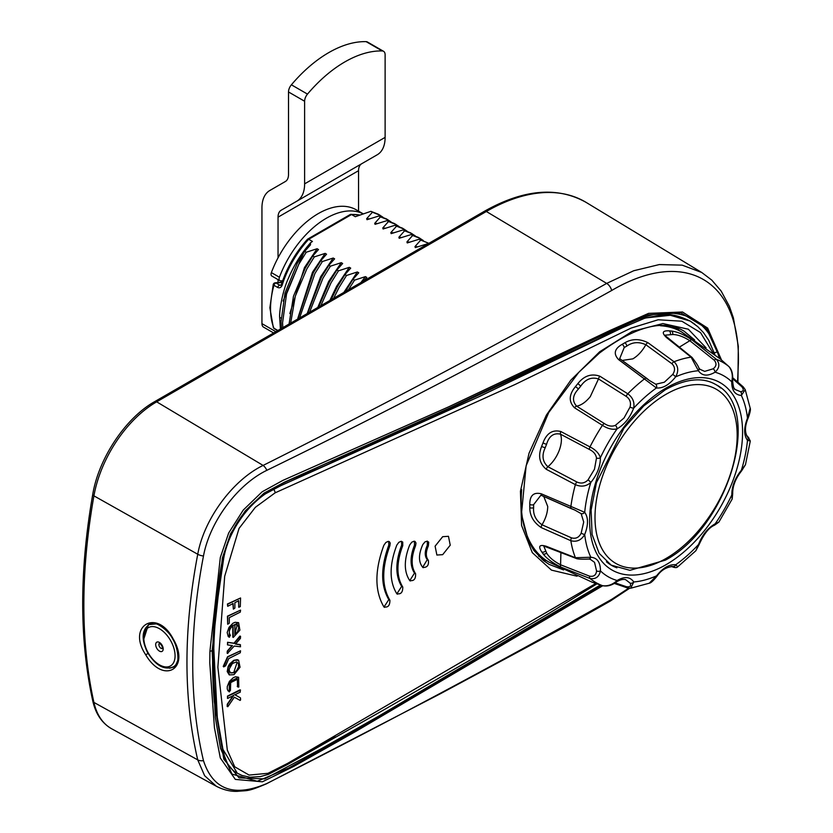 <?xml version="1.0" encoding="UTF-8"?>
<svg xmlns="http://www.w3.org/2000/svg" width="833" height="833" viewBox="0 0 833 833"><rect width="100%" height="100%" fill="white"/><g stroke="black" fill="none" stroke-linecap="round" stroke-linejoin="round"><path stroke-width="1.25" d="M737.569 381.795L738.392 362.938C740.298 279.242 684.341 247.724 611.682 290.488C499.852 352.786 384.908 412.731 266.831 470.333C237.488 484.442 209.749 521.729 203.481 556.007C196.328 593.211 192.746 629.082 192.725 663.641C192.735 698.127 196.317 730.458 203.471 760.623C212.977 789.861 234.104 797.493 266.831 783.52C384.908 723.679 499.862 662.287 611.682 599.344L628.696 588.202M602.728 585.755L356.566 730.968L293.716 766.433L262.385 781.802L235.322 779.396L220.297 757.947L214.445 727.792L209.781 662.985L209.926 651.156L220.328 557.423L228.679 532.995L243.278 510.035L262.156 491.793L282.856 480.402L448.55 406.889L609.912 330.514L648.563 313.375L682.529 312L707.654 328.108L721.472 359.95M442.677 554.663L450.236 545.188L448.466 536.306L442.677 536.691L435.107 546.167L436.877 555.038L442.677 554.663M233.979 672.752L236.572 670.638L238.509 666.952L238.477 663.568L236.478 661.933L232.407 663.516L229.325 668.816L229.242 670.586L230.626 672.949L233.979 672.752M230.481 672.856L233.719 672.595L237.228 662.173M238.488 660.173L237.134 659.663L233.719 660.35L229.616 663.974L228.148 666.494L227.211 671.544L229.221 674.845M233.99 660.507L227.93 667.92L229.356 674.928L233.979 674.678L240.039 667.264L238.623 660.246L233.719 660.35M145.733 654.821C126.429 625.854 156.937 607.819 173.108 638.807C190.903 668.732 163.393 684.882 145.733 654.821L148.035 653.416M173.108 638.807L172.712 639.046C168.63 630.269 156.937 623.105 155.677 623.927L148.43 624.646L143.38 640.358M577.082 576.217L551.456 570.126L532.287 552.633L521.583 525.467L520.448 491.251L529.028 453.246L546.417 415.042L570.813 380.171L599.687 351.755A3.79 1.635 -128.9 0 1 599.427 353.077L578.779 372.33L548.708 412.554L526.123 465.803L521.437 514.148L528.559 541.356L533.922 550.498L543.564 560.63L549.082 564.368L563.545 569.928M720.535 359.169L706.301 328.171L680.936 312.875L646.949 314.957L608.548 332.357L448.591 408.472L284.563 482.13L264.009 493.146L245.173 510.983L230.606 533.682L222.401 557.891L212.144 650.677L215.299 717.255L220.506 748.346L231.991 774.086L257.23 781.271L288.697 768.005L352.328 732.207L601.842 585.474M600.406 585.026L378.224 716.422L321.58 748.586L264.707 778.897L239.071 777.855L223.827 759.227L214.32 702.032C211.655 671.617 212.092 639.838 215.643 606.695C219.891 574.791 221.099 536.108 249.817 506.485C277.202 479.204 307.252 475.716 335.584 460.378L421.456 421.925L589.983 342.821C617.076 330.024 645.513 311.688 668.868 313.083C692.889 313.635 709.06 326.401 717.38 351.401L719.233 358.075M713.006 353.13L700.553 332.617L681.873 321.226L658.164 319.768L631.07 328.087L515.138 384.461L275.109 492.844L255.346 507.328L239.04 528.434L224.691 576.238L217.871 667.223L227.315 750.096L234.708 766.797L249.109 775.075L267.997 773.305L287.624 763.372L595.793 583.496M334.97 736.611L313.718 748.617M596.876 583.86L549.28 613.182L468.927 660.746L384.138 709.695L287.51 764.486L268.413 774.357L260.448 776.575L250.035 777.22L241.997 775.45L237.311 773.211L222.952 749.388L217.309 717.411L213.81 648.751M695.097 324.464L690.213 321.08C674.043 313.593 668.295 312.844 644.503 318.321L622.147 327.869L478.902 396.768L280.992 485.587L265.404 493.865C256.564 499.987 248.64 507.87 241.612 517.512L237.822 523.124C230.502 534.755 225.774 546.573 223.661 558.579L216.33 608.975C213.123 640.879 212.8 671.367 215.362 700.428A3.04 1.895 175 0 1 214.32 702.032M676.386 327.765A134.727 77.781 -60 0 1 679.364 330.639M694.639 339.947L683.955 331.097M237.228 679.239L238.436 681.29L237.28 686.559L238.811 687.038L238.623 677.312L229.46 681.821L229.169 691.879L230.439 690.286L230.699 682.571L237.363 679.312L237.551 686.715L238.176 687.069M238.488 677.239L235.624 676.771L233.438 677.573L229.398 681.352L227.263 686.517L227.253 688.891L227.961 690.786L229.544 691.702M240.206 697.731L234.656 694.639M233.417 695.263L227.263 704.239L227.17 706.509L227.867 706.665L234.354 697.2L240.123 700.407L240.56 699.991L240.477 697.887L234.927 694.795L240.3 692.088L240.029 689.818L227.43 696.149L227.701 698.429L233.688 695.409L227.524 704.395L227.867 706.665M240.55 690.12L227.69 696.305L227.43 698.273M223.223 666.431L223.713 666.9L225.618 665.806L228.773 658.549L240.279 652.76L240.539 650.792L227.544 656.768L223.223 666.431M240.539 650.792L227.805 656.914L223.713 666.9M240.539 644.94L235.531 644.055L240.414 638.422L240.539 636.287L234.24 643.357L227.826 642.42L227.555 644.898L232.438 645.606L227.555 651.239L227.43 653.395L234.24 646.044L240.539 646.783L240.143 644.607L235.27 643.899M232.168 645.45L227.284 651.083L227.159 653.239L227.826 653.436M240.539 636.287L239.873 636.1L233.979 643.211L227.555 642.264L227.471 644.846M232.792 625.302L232.792 637.13L233.292 637.443L239.894 630.144L238.623 622.72L229.46 627.207L229.169 637.276L230.439 635.287C228.294 632.445 229.169 629.175 233.063 625.458L233.292 637.443M238.54 622.668L235.104 622.282L232.896 623.282L229.013 627.343L227.19 632.518L228.232 636.537L229.533 637.099M240.55 610.131L227.69 616.326L227.69 624.24L229.294 623.157L229.294 617.638L240.289 612.109L240.55 610.131L227.43 616.17L227.69 624.24M232.855 603.404L233.375 609.121L234.875 608.08L234.875 602.675L238.696 600.749L238.696 607.163L240.289 606.643L240.56 597.979L227.701 604.164L227.701 606.289L233.125 603.561L233.375 609.121M240.56 597.979L227.43 604.008L227.701 606.289M238.425 600.603L238.956 607.319M599.687 351.755L632.289 331.367L662.912 323.568L688.329 329.212L706.113 347.882M422.81 567.419C427.183 567.648 429.026 565.263 428.349 560.255C425.653 556.892 425.653 552.123 428.349 545.959L428.714 542.189L427.214 541.148L424.997 541.887L422.81 544.543C418.395 554.424 418.395 562.046 422.81 567.419L423.185 567.71M409.711 580.518C413.876 581.278 415.834 579.018 415.584 573.739C411.023 566.732 411.023 557.381 415.584 545.688L416.011 543.054L415.053 541.471L414.011 541.231L411.762 542.2L409.701 544.98C403.859 559.818 403.859 571.657 409.711 580.518L410.242 581.007M383.857 606.799C387.918 607.83 389.938 605.643 389.896 600.249C381.681 586.276 381.681 568.075 389.896 545.657L390.229 543.054L389.292 541.617L388.116 541.388L385.856 542.47L383.857 545.303C374.6 570.449 374.6 590.951 383.857 606.799L384.471 607.392M396.768 593.658C400.86 594.595 402.86 592.388 402.756 587.026C396.331 576.519 396.331 562.723 402.756 545.646L402.735 542.064L401.037 541.315L398.788 542.356L396.768 545.178C389.24 565.17 389.24 581.33 396.768 593.658L397.362 594.21M266.831 783.52A7.591 3.978 -115.9 0 1 266.321 783.863L266.321 783.863C247.016 792.068 247.974 790.236 237.426 791.35C230.543 791.621 223.525 789.923 216.361 786.279L204.637 775.71L197.733 759.883C183.364 698.429 183.364 629.883 197.744 554.247C204.043 518.98 232.792 480.027 263.103 465.428C380.494 406.577 495.01 345.903 606.674 283.397L633.736 270.735L659.309 264.561L682.175 265.144L701.75 272.495L586.193 202.44A197.275 113.902 120 0 0 486.337 211.488L156.666 401.829L263.103 465.428A7.591 3.988 -115.8 0 1 266.831 470.333M546.542 560.703A134.727 77.781 -60 0 1 542.044 559.38M645.919 317.914L670.357 315.28L689.755 320.944M169.557 668.222L173.576 667.098C174.649 667.16 175.93 665.182 177.419 661.173C178.699 659.32 177.689 646.762 172.712 639.046M422.685 567.294L427.277 559.641C424.58 556.267 424.58 551.498 427.277 545.334L427.381 541.169M409.763 580.591L414.511 573.125C409.951 566.117 409.951 556.756 414.511 545.063L414.449 541.252M383.992 606.976L388.824 599.625C380.608 585.661 380.608 567.46 388.824 545.032L388.688 541.398M396.872 593.794L401.683 586.401C395.259 575.895 395.259 562.098 401.673 545.021L401.568 541.335M234.864 624.542L234.864 634.684L237.613 631.591L238.759 627.832L237.822 625.052L234.864 624.542M234.864 634.33L237.228 624.635M307.419 240.008L308.679 239.279L312.437 241.445L310.49 242.819L310.511 243.934L305.013 251.004M363.459 281.096L366.812 277.431L365.416 276.629L354.566 280.127L353.025 279.232L345.414 291.519M354.566 280.127L348.465 289.759M428.787 243.382L419.166 239.227L420.707 240.112L414.98 246.568L415.303 247.578L427.214 243.871M428.193 243.028L420.707 240.112M353.025 279.232L358.752 272.787L357.357 271.974L346.518 275.473L344.977 274.588L337.49 286.635L331.045 299.807M346.518 275.473L339.041 287.531L333.637 298.318M423.258 240.498L418.593 237.488L411.117 234.573L412.658 235.468L406.931 241.914L407.254 242.934L419.166 239.227M420.134 238.384L412.658 235.468M344.977 274.588L350.703 268.132L349.308 267.331L338.469 270.829L336.928 269.934L329.441 281.991L318.591 307.002M338.469 270.829L330.993 282.876L320.861 305.69M415.209 235.843L410.544 232.844L403.057 229.929L404.609 230.814L398.882 237.27L399.194 238.28L411.117 234.573M412.085 233.729L404.609 230.814M336.928 269.934L342.655 263.488L341.259 262.687L330.42 266.185L328.879 265.29L321.392 277.337L307.575 313.364M330.42 266.185L322.933 278.232L309.595 312.198M407.16 231.199L402.495 228.19L395.009 225.274L396.56 226.17L390.823 232.615L391.146 233.636L403.057 229.929M404.036 229.085L396.56 226.17M328.879 265.29L334.606 258.844L333.21 258.032L322.371 261.531L320.83 260.646L313.343 272.693L297.777 319.018M322.371 261.531L314.884 273.578L299.568 317.987M399.101 226.545L394.446 223.546L386.96 220.63L388.501 221.526L382.774 227.971L383.097 228.992L395.009 225.274M395.987 224.431L388.501 221.526M320.83 260.646L326.557 254.19L325.162 253.388L314.322 256.887L312.771 255.991L305.294 268.039L293.466 296.267L289.082 324.037M314.322 256.887L306.836 268.934L295.309 296.142L290.665 323.131M391.052 221.901L386.397 218.892L378.911 215.986L380.452 216.872L374.725 223.327L375.048 224.337L386.96 220.63M387.939 219.787L380.452 216.872M312.771 255.991L318.508 249.546L317.113 248.734L306.263 252.232L304.722 251.347L297.246 263.395L285.001 293.06L281.033 321.902L281.439 328.452M306.263 252.232L298.787 264.29L286.552 293.945L282.574 322.788L282.824 327.661M383.003 217.257L378.338 214.248L370.862 211.332L372.403 212.228L366.676 218.673L366.999 219.693L378.911 215.986M379.89 215.143L372.403 212.228M370.862 211.332L355.295 216.705L351.536 214.539L308.679 239.279A74.387 42.941 120 0 0 282.179 285.042A2.28 0.656 -162.3 0 1 281.471 284.272L281.471 284.272C286.989 267.403 295.673 252.378 307.533 239.196L350.297 214.477L351.536 214.539A74.387 42.941 120 0 1 359.356 215.008M310.449 244.892L310.511 243.934L310.449 244.892L304.722 251.347M282.085 282.408L276.046 283.012L279.805 285.178A2.28 1.312 120 0 0 277.681 287.458C279.721 288.322 281.221 287.52 282.179 285.042M303.618 252.961L283.085 301.015M281.075 285.053L279.805 285.178L280.638 285.365L281.471 284.272M281.065 317.935A1.52 0.854 -178.8 0 1 279.628 317.061L279.628 317.061C279.274 312.104 282.106 291.737 288.395 278.368C293.945 265.217 301.307 253.367 310.49 242.819M560.911 552.956L560.578 564.795L589.587 576.165C593.71 576.884 596.043 575.166 596.574 571.001L594.543 562.348L590.243 559.276M543.793 496.541L547.729 506.474C547.625 512.493 545.709 518.595 542.002 524.78L571.469 537.847A3.04 1.406 -68.5 0 0 570.844 540.711L541.273 527.601C533.63 522.489 529.809 515.835 529.788 507.63L529.788 504.402C529.788 495.51 533.609 491.97 541.252 493.792L584.704 512.326C588.421 517.553 588.421 524.946 584.714 534.505C581.319 540.2 576.696 542.262 570.844 540.711A127.095 73.377 -60 0 0 575.426 557.725A3.04 1.604 -72 0 0 576.072 558.391L543.741 546.031L546.635 553.039C549.155 557.35 553.799 561.275 560.578 564.795A3.04 1.697 -65.1 0 0 560.973 567.117C552.727 563.046 546.771 558.631 543.085 553.862L541.689 551.873C537.951 546.115 539.492 544.261 546.302 546.302L575.426 557.725L590.836 557.246A3.04 2.364 91.5 0 1 588.608 559.047L590.347 559.307M618.627 359.627C613.234 353.921 614.379 348.829 622.084 344.373L624.875 342.759C631.987 338.646 639.671 338.625 647.918 342.686L674.064 361.741C678.333 365.999 678.853 371.039 675.636 376.86C669.243 384.836 662.839 388.542 656.414 387.97L618.627 359.627A3.04 1.614 -56.4 0 1 620.491 359.252A3.04 1.614 -56.4 0 1 620.595 359.325L649.376 380.473L655.769 384.232L664.328 382.232L672.731 374.423C675.376 370.373 675.094 366.801 671.887 363.719L645.846 344.727C642.326 351.057 638.005 355.764 632.861 358.856L622.261 360.439M599.916 376.235L627.77 393.78C632.778 397.456 634.736 402.256 633.663 408.17C629.987 417.697 624.438 424.601 617.024 428.891C612.536 429.943 607.673 428.756 602.436 425.319L574.562 407.806C568.564 401.756 568.845 394.707 575.395 386.679L577.81 383.669C584.089 375.735 591.451 373.257 599.916 376.235A3.04 1.572 -58.7 0 0 598.5 378.942L590.264 396.675C585.755 402.141 581.215 405.307 576.644 406.16L604.435 423.601C608.257 426.152 611.901 426.746 615.337 425.382L623.99 418.041L630.019 407.098C631.227 402.641 629.977 399.08 626.26 396.425L598.5 378.942C591.451 376.755 585.505 379.182 580.674 386.22L578.414 389.032C572.542 395.331 571.948 401.037 576.644 406.16A3.04 1.572 -58.7 0 0 574.562 407.806M560.88 431.546L589.983 446.915C595.553 449.716 599.021 453.329 600.374 457.754C600.406 466.272 597.199 474.529 590.784 482.526C586.224 486.42 581.09 487.128 575.374 484.639L546.25 469.291C539.43 463.46 537.889 455.838 541.617 446.436L543.012 442.844C546.677 433.15 552.633 429.38 560.88 431.546A3.04 1.572 -61.3 0 0 560.484 434.17C562.046 438.564 561.577 444.072 559.11 450.705C556.444 457.338 552.695 462.679 547.885 466.719L576.905 482.005C581.09 483.89 584.797 483.192 588.025 479.902L594.481 469.208L596.49 458.056C595.939 454.37 593.606 451.528 589.493 449.508L560.484 434.17C553.716 432.671 549.072 436.034 546.563 444.27L545.261 447.633C541.585 455.339 542.46 461.701 547.885 466.719A3.04 1.572 -61.3 0 0 546.25 469.291M571.469 537.847C575.759 539.055 578.997 537.514 581.153 533.214A3.04 0.541 -157.4 0 0 584.714 534.505A115.891 66.911 120 0 0 590.836 557.246C597.251 557.787 600.458 562.337 600.458 570.907C599.125 576.863 595.668 579.404 590.076 578.519L560.973 567.117M589.587 576.165A3.04 1.604 -72.1 0 0 590.076 578.519A127.095 73.377 -60 0 0 602.551 585.693A3.04 1.843 -72.9 0 0 602.603 585.714L592.201 582.225L602.551 585.693C607.757 586.39 612.619 584.651 617.128 580.497C624.521 576.207 630.071 576.686 633.778 581.965L630.706 588.213L649.251 583.215L656.55 575.842C662.933 567.867 669.347 564.16 675.771 564.732L677.718 566.846L695.857 550.738L698.523 544.522C702.198 535.005 707.738 528.091 715.162 523.811L718.879 522.093L732.186 499.019L731.811 494.948C731.78 486.42 734.977 478.173 741.401 470.176L745.452 464.741L750.304 440.99L747.482 440.376C743.765 435.149 743.765 427.756 747.472 418.197L750.189 408.17L745.223 389.636L741.349 395.446C734.935 394.915 731.728 390.365 731.728 381.795C733.071 375.839 732.134 370.768 728.927 366.572L720.306 358.971L681.519 331.878L672.689 326.786M614.973 582.829L626.395 586.703C630.112 587.244 631.362 586.068 630.144 583.162A3.04 2.364 148.3 0 0 633.778 581.965A115.891 66.911 120 0 0 656.55 575.842A3.04 0.541 37.4 0 1 656.81 576.446C653.249 580.84 650.729 583.1 649.24 583.215L649.251 583.215M692.015 339.885L716.453 359.387C720.024 363.771 719.556 368.04 715.047 372.205C707.665 376.495 702.115 376.006 698.398 370.737L691.088 357.159L666.639 337.657C661.464 332.773 662.308 330.503 669.17 330.847L671.585 331.055C677.562 331.846 684.372 334.783 692.015 339.885A3.04 1.697 -55 0 0 689.818 340.707L679.676 346.955M720.722 388.032A104.364 60.257 120 0 0 715.589 384.419C702.219 376.88 685.434 378.671 665.244 389.813L643.753 405.921L623.979 428.141L596.449 482.671L591.097 510.15L592.086 534.442L599.114 553.268L611.224 565.18A104.364 60.257 120 0 0 616.92 567.825M588.025 479.902A3.04 0.739 -139.8 0 1 590.784 482.526A115.891 66.911 120 0 0 584.704 512.326A3.04 2.416 141.2 0 1 581.142 513.638L574.749 510.015L541.981 495.635A3.04 1.614 -63.6 0 1 541.856 495.583A3.04 1.614 -63.6 0 1 541.252 493.792M581.153 533.214L583.704 522.031L581.142 513.638M571.448 508.734A3.04 1.395 -68.4 0 1 571.396 508.713L540.909 495.198L533.62 504.652L533.62 507.661C533.026 514.648 535.817 520.344 542.002 524.78A3.04 1.614 -63.6 0 0 541.273 527.601M615.337 425.382A3.04 1.822 -118 0 1 617.024 428.891A115.891 66.911 120 0 0 600.374 457.754A3.04 1.822 177.9 0 1 596.49 458.056M655.769 384.232A3.04 2.416 -81.3 0 1 656.414 387.97A115.891 66.911 120 0 0 633.663 408.17A3.04 0.739 -160.2 0 1 630.019 407.098M734.237 388.397L735.195 389.521C733.977 389.428 733.113 386.47 732.613 380.66L732.613 380.66A3.04 1.676 1.9 0 1 731.728 381.795A115.891 66.911 120 0 0 715.047 372.205A3.04 1.676 -122 0 0 713.194 368.79L704.676 371.383L699.928 369.269L698.835 367.905A3.04 2.364 -31.7 0 1 698.398 370.737A115.891 66.911 120 0 0 675.636 376.86A3.04 0.541 -142.6 0 0 672.731 374.423M647.918 342.686A3.04 1.614 -56.4 0 0 645.846 344.727C638.911 341.592 632.57 342.04 626.832 346.059L624.219 347.559L619.69 358.638L646.637 378.265A3.04 1.395 -51.6 0 1 646.679 378.297M713.194 368.79C716.536 366.218 716.859 363.334 714.162 360.148L689.818 340.707C683.372 336.605 677.656 334.554 672.658 334.533L665.15 335.168M656.81 576.446C661.027 570.22 666.483 566.909 673.168 566.492L673.168 566.492A3.04 2.416 98.7 0 0 675.771 564.732A115.891 66.911 120 0 0 698.523 544.522A3.04 0.739 19.8 0 0 699.231 544.313C703.989 533.818 709.05 527.466 714.433 525.248L714.433 525.248A3.04 1.822 62 0 0 715.162 523.811A115.891 66.911 120 0 0 731.811 494.948A3.04 1.822 -2.1 0 0 732.696 493.594C732.582 486.087 735.539 478.527 741.578 470.895A3.04 0.739 40.2 0 0 741.401 470.176A115.891 66.911 120 0 0 747.482 440.376A3.04 2.416 -38.8 0 0 747.701 437.231C744.598 432.566 744.744 426.194 748.128 418.124A3.04 0.541 22.6 0 1 747.472 418.197A115.891 66.911 120 0 0 741.349 395.446A3.04 2.364 -88.5 0 0 740.558 391.697C743.692 391.291 744.088 389.615 741.755 386.668L732.665 378.692M735.195 389.521L740.558 391.697M747.493 437.013C749.565 438.876 749.492 438.595 747.263 436.18L746.795 435.784M732.696 493.594L732.186 499.019M671.502 566.43L672.033 566.617C675.23 567.346 675.511 567.283 672.866 566.419A3.04 2.416 98.7 0 0 673.168 566.492L673.376 566.513M596.574 571.001A3.04 1.676 -178.1 0 0 600.458 570.907A115.891 66.911 120 0 0 617.128 580.497A3.04 1.676 58 0 1 616.597 581.83L616.597 581.83A3.04 1.676 58 0 1 615.452 581.861M630.144 583.162L625.583 579.622C623.105 579.008 620.106 579.737 616.597 581.83C612.099 585.318 607.434 586.619 602.603 585.714M606.445 561.817A104.323 60.236 120 0 0 611.245 565.149L629.915 570.334L665.369 560.14C728.011 527.351 764.34 408.18 715.568 384.45A104.323 60.236 120 0 0 710.289 381.962M363.063 213.8A75.907 43.826 120 0 0 279.419 277.243A3.79 2.187 120 0 0 279.867 280.669A3.79 2.187 120 0 0 280.586 280.856L282.637 280.825M279.867 280.669L271.818 276.025A3.79 2.187 -60 0 1 271.371 272.589A75.907 43.826 -60 0 1 356.253 209.822L363.115 213.779M273.641 332.961L263.52 327.119A7.591 4.384 -60 0 1 261.947 323.641L261.947 207.865A37.954 21.908 -120 0 1 269.809 190.497L285.365 181.511A15.181 8.767 -120 0 0 288.51 174.566L288.51 91.963A7.591 4.384 -60 0 1 291.394 84.81L307.492 94.108A7.591 4.384 120 0 0 304.618 101.251L288.51 91.963M278.045 257.803L278.045 217.163L358.554 170.682A15.181 8.767 60 0 1 361.699 163.737L296.756 201.232A37.954 21.908 -120 0 0 304.618 183.854L304.618 101.251M278.045 282.533L278.045 279.628M358.554 170.682L358.554 211.155M361.699 163.737L281.19 210.218A15.181 8.767 -120 0 0 278.045 217.163M307.492 94.108A113.85 65.734 120 0 1 382.243 50.948A7.591 4.384 120 0 1 383.555 51.302A7.591 4.384 120 0 1 385.117 54.78L385.117 137.383A37.954 21.908 60 0 1 377.266 154.751L296.756 201.232L377.266 154.751M382.243 50.948L366.145 41.65A113.85 65.734 120 0 0 291.394 84.81M366.145 41.65A7.591 4.384 -60 0 1 367.447 42.004L383.555 51.302M209.926 651.156A3.79 2.135 1.4 0 0 212.144 650.677M714.214 352.598A3.04 2.26 -17.7 0 0 717.38 351.401M275.109 492.844A3.04 1.624 -116.6 0 0 273.297 489.169M203.481 556.007A7.591 3.332 10.5 0 1 197.744 554.247L93.921 495.854A569.199 328.629 120 0 0 93.921 702.417L197.733 759.883A7.591 5.196 -13.1 0 0 203.471 760.623M611.682 290.488A7.591 4.394 -120.2 0 0 606.674 283.397L486.337 211.488A3.79 2.187 60 0 0 484.4 211.28L154.719 401.61A3.79 2.187 60 0 1 156.666 401.829A91.016 52.552 120 0 0 93.921 495.854A3.79 1.645 10 0 1 92.755 494.344C79.343 570.855 79.354 639.744 92.786 701.011C95.722 714.006 102.032 723.273 111.726 728.813A91.016 52.552 120 0 1 93.921 702.417A3.79 2.624 167.4 0 1 92.786 701.011M611.682 599.344A7.591 4.394 59.8 0 1 610.391 601.01L629.602 588.275M428.349 560.255L427.277 559.641M428.349 545.959L427.277 545.334M415.584 573.739L414.511 573.125M415.584 545.688L414.511 545.063M389.896 600.249L388.824 599.625M389.896 545.657L388.824 545.032M402.756 587.026L401.683 586.401M402.756 545.646L401.673 545.021M277.681 287.458L273.932 285.292A74.387 42.941 120 0 0 270.538 308.71A74.387 42.941 120 0 0 273.932 328.212A2.28 1.697 158 0 1 273.318 327.536A2.28 2.28 0 0 0 274.296 328.66A2.28 1.312 120 0 1 273.932 328.212L277.681 330.378A2.28 1.312 120 0 0 277.785 330.566M365.416 276.629L360.887 282.585M357.357 271.974L343.852 292.425M349.308 267.331L336.678 286.167L329.837 300.505M341.259 262.687L328.629 281.512L317.769 307.481M333.21 258.032L320.57 276.868L307.169 313.604M325.162 253.388L312.521 272.214L297.881 318.185M317.113 248.734L304.472 267.57L289.832 313.541M418.083 246.787L414.98 246.568M410.034 242.132L406.931 241.914M401.985 237.488L398.882 237.27M393.926 232.834L390.823 232.615M385.877 228.19L382.774 227.971M377.828 223.546L374.725 223.327M369.779 218.892L366.676 218.673M276.046 283.012A2.28 1.718 -95.7 0 0 275.213 282.814A2.28 2.28 0 0 0 273.234 284.48A2.28 0.771 -164.6 0 0 273.932 285.292A2.28 1.312 -60 0 1 276.046 283.012M282.179 282.127A2.28 2.28 0 0 0 282.158 282.127A2.28 1.718 84.3 0 1 282.179 282.127L275.213 282.814M626.26 396.425A3.04 1.281 -56.9 0 1 627.77 393.78A127.095 73.377 -60 0 1 644.794 378.661A3.04 1.395 -51.6 0 1 646.637 378.265L649.376 380.473M589.493 449.508A3.04 1.281 -62.9 0 1 589.983 446.915A127.095 73.377 -60 0 1 602.436 425.319A3.04 1.281 -57.1 0 1 604.435 423.601M574.749 510.015L571.396 508.713A3.04 1.395 -68.4 0 1 570.824 506.933A127.095 73.377 -60 0 1 575.374 484.639A3.04 1.281 -63.1 0 1 576.905 482.005M592.201 582.225L548.687 561.942A132.832 76.688 -60 0 1 521.677 489.658M660.454 325.755A132.832 76.688 -60 0 1 681.519 331.878M714.162 360.148A3.04 1.604 -47.9 0 1 716.453 359.387A127.095 73.377 -60 0 1 728.927 366.572A3.04 1.843 -47.1 0 1 728.969 366.614A3.04 1.843 -47.1 0 1 729.031 366.666M671.887 363.719A3.04 1.406 -51.5 0 1 674.064 361.741A127.095 73.377 -60 0 1 691.088 357.159A3.04 1.604 -48 0 1 691.994 357.388L665.14 335.626M666.025 388.074A108.165 62.444 -60 0 1 742.578 432.119A108.165 62.444 -60 0 1 666.15 564.628A108.165 62.444 -60 0 1 589.608 520.573A108.165 62.444 -60 0 1 666.025 388.074M533.62 504.652A3.04 1.781 -177.7 0 1 529.788 504.402M533.62 507.661A3.04 1.728 177.6 0 1 529.788 507.63M546.563 444.27A3.04 0.656 -156.8 0 1 543.012 442.844M545.261 447.633A3.04 0.625 -160.8 0 1 541.617 446.436M580.674 386.22A3.04 0.625 -139.2 0 0 577.81 383.669M578.414 389.032A3.04 0.656 -143.3 0 0 575.395 386.679M626.832 346.059A3.04 1.728 -117.7 0 0 624.875 342.759M624.219 347.559A3.04 1.781 -122.4 0 0 622.084 344.373M672.658 334.533A3.04 2.353 -82.6 0 0 671.585 331.055M666.639 337.657A3.04 1.697 -55 0 1 667.462 337.823M670.398 334.335A3.04 2.437 -87.4 0 0 669.17 330.847M741.755 386.668A3.04 1.843 -47.1 0 1 743.275 386.918L745.223 389.646M747.263 436.18A3.04 2.051 -49.9 0 1 747.659 436.419L750.304 440.99M677.718 566.856L677.718 566.856C676.792 567.846 675.032 567.846 672.439 566.846L672.439 566.846A3.04 2.051 -70.1 0 1 672.033 566.617M627.905 587.931A3.04 1.843 -72.9 0 1 627.364 587.9L627.364 587.9A3.04 1.843 -72.9 0 1 626.395 586.703M546.865 546.927A3.04 1.697 -65 0 1 546.302 546.302M545.334 551.186A3.04 2.437 147.3 0 1 541.689 551.873M546.635 553.039A3.04 2.353 142.5 0 1 543.085 553.862M666.036 394.301A100.533 58.039 120 0 0 595.001 517.46A100.533 58.039 120 0 0 666.15 558.402A100.533 58.039 120 0 0 737.174 435.243A100.533 58.039 120 0 0 666.036 394.301M271.371 272.589L279.419 277.243M261.947 323.641L275.858 331.669M304.618 183.854L385.117 137.383M176.815 663.12A24.396 14.088 60 0 1 173.597 666.764C164.424 670.544 155.698 665.713 147.399 652.27C141.204 639.171 141.808 629.915 149.211 624.521A24.396 14.088 60 0 1 152.876 623.553M147.795 652.124A22.116 12.776 -120 0 0 169.89 666.244A22.116 12.776 -120 0 0 171.077 641.431A22.116 12.776 -120 0 0 148.982 627.301A22.116 12.776 -120 0 0 147.795 652.124M162.018 646.002A3.04 1.749 60 0 1 161.592 645.346A3.04 1.749 60 0 1 161.394 644.929M162.227 645.492A5.31 3.072 60 0 1 161.946 651.458A5.31 3.072 60 0 1 156.646 648.064A5.31 3.072 60 0 1 156.927 642.097A5.31 3.072 60 0 1 162.227 645.492M159.426 643.284A3.04 1.749 -120 0 0 159.447 646.585A3.04 1.749 -120 0 0 162.456 648.532M236.124 772.545L236.572 772.805C233.427 771.191 230.345 768.005 227.347 763.236L224.566 756.395C220.099 738.767 217.038 720.108 215.362 700.428M237.322 773.211L236.166 772.524M216.361 786.279L111.726 728.813M266.321 783.863L439.918 693.993L565.43 626.478L610.391 601.01M737.923 382.108L738.309 346.268L733.394 317.883L729.375 306.315L721.18 291.092L711.767 280.096L701.75 272.495M714.839 354.525L708.706 340.239L703.469 332.596L697.752 326.64L690.869 321.611M599.427 353.077C635.548 326.192 663.745 318.872 683.997 331.118L683.997 331.118M92.755 494.344C98.721 458.254 125.637 417.874 154.719 401.61M484.4 211.28C523.541 189.216 557.464 186.269 586.193 202.44M273.234 284.48L269.871 307.783L273.318 327.536M350.776 214.341L359.544 214.966M277.691 330.618L274.296 328.66M280.398 329.056L279.628 317.061M576.072 558.391C577.092 559.318 585.661 559.276 588.608 559.047M548.687 561.942L538.597 556.121M698.835 367.905C698.325 366.114 696.044 362.615 691.994 357.388M743.275 386.918L732.665 377.682M732.613 380.66C733.05 374.173 731.843 369.488 728.969 366.614L720.306 358.971M747.659 436.419L746.712 435.628M748.128 418.124C750.127 412.658 750.825 409.336 750.189 408.17L750.189 408.17M741.578 470.895L745.441 464.741M699.231 544.313L695.847 550.738M714.433 525.248L718.879 522.093M672.439 566.846L671.315 566.44M614.098 583.339L627.364 587.9L630.706 588.213M159.53 643.222L161.831 645.637L162.56 648.48M175.253 665.713L173.597 666.764M150.596 623.792L149.211 624.521"/></g></svg>
